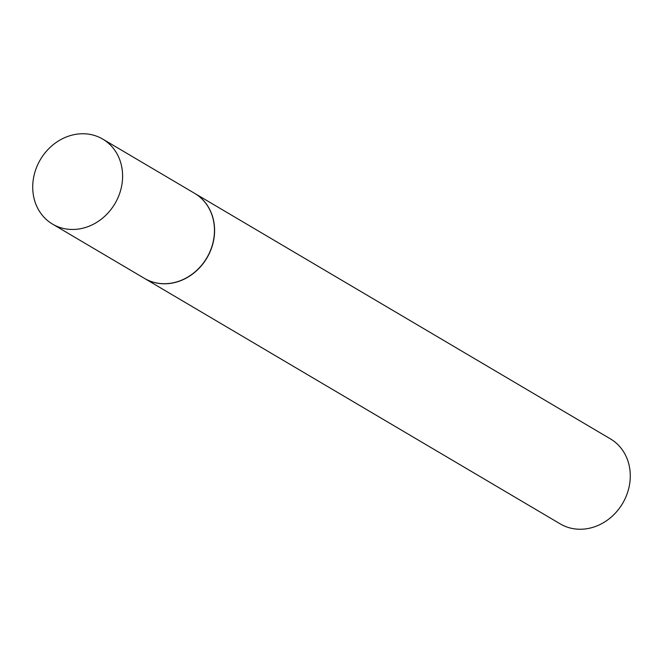 <?xml version="1.0" encoding="UTF-8"?>
<svg xmlns="http://www.w3.org/2000/svg" width="663" height="663" viewBox="0 0 663 663"><rect width="100%" height="100%" fill="white"/><g stroke="black" fill="none" stroke-linecap="round" stroke-linejoin="round"><path stroke-width="0.99" d="M33.15 180.452A49.369 43.302 120.6 0 1 102.765 139.106A49.369 43.302 120.6 0 1 122.183 182.764A49.369 43.302 120.6 0 1 52.568 224.119A49.369 43.302 120.6 0 1 33.15 180.452M102.765 139.106L194.615 193.339A49.369 43.302 120.6 0 1 214.033 237.006A49.369 43.302 120.6 0 1 144.418 278.361L52.568 224.119M194.682 193.381A49.369 43.302 120.6 0 1 194.748 193.422A49.369 43.302 120.6 0 1 214.166 237.081A49.369 43.302 120.6 0 1 144.542 278.435A49.369 43.302 120.6 0 1 144.484 278.394M194.748 193.422L610.432 438.881A49.369 43.302 120.6 0 1 629.85 482.548A49.369 43.302 120.6 0 1 560.235 523.894L144.542 278.435"/></g></svg>
